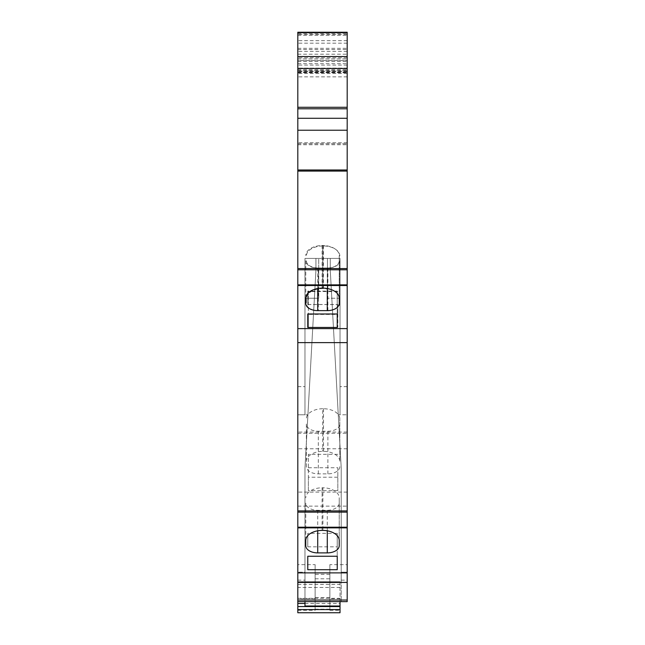 <?xml version="1.0" encoding="UTF-8"?>
<svg xmlns="http://www.w3.org/2000/svg" width="645" height="645" viewBox="0 0 645 645"><rect width="100%" height="100%" fill="white"/><g stroke="black" fill="none" stroke-linecap="round" stroke-linejoin="round"><path stroke-width="0.48" stroke-dasharray="3.23 2.42" d="M297.813 601.64L297.813 386.629L297.813 601.64L347.187 601.64L347.187 600.043L341.213 600.043L341.213 601.64L341.213 467.851L330.264 270.36L330.264 258.411L315.929 258.411L315.929 270.36L304.98 467.851L304.98 601.64L304.98 600.043L297.813 600.043M340.02 581.734L297.813 581.734L340.02 581.734L340.02 612.661L297.813 612.661L297.813 32.25L297.813 76.844L297.813 32.25L347.187 32.25L347.187 600.043M297.813 60.517L297.813 68.483L297.813 58.929L297.813 60.517L347.187 60.517L297.813 60.517M297.813 580.137L304.98 580.137L304.98 581.734L304.98 467.851L315.929 270.36L315.929 258.411L330.264 258.411L330.264 270.36L341.213 467.851L341.213 581.734L341.213 467.851L341.213 572.171L347.187 572.171L341.213 572.171L341.213 600.043M347.187 68.483L297.813 68.483L347.187 68.483M297.813 58.929L347.187 58.929L297.813 58.929M347.187 32.645L297.813 32.645M347.187 32.25L297.813 32.25L347.187 32.25M347.187 73.353L297.813 73.353M347.187 76.844L297.813 76.844M347.187 73.401L297.813 73.401M297.813 71.845L347.187 71.845M347.187 43.191L297.813 43.191M347.187 68.088L297.813 68.088L347.187 68.088M297.813 143.738L347.187 143.738L297.813 143.738M308.366 327.386L337.827 327.386L337.827 314.429L308.366 314.429L308.366 327.386L308.366 304.488L337.827 304.488L337.827 327.386M318.316 310.6L327.878 310.6A11.949 7.192 180 0 0 339.818 303.408L339.818 298.619A16.722 10.062 180 0 0 323.492 288.557L322.702 288.557A16.722 10.062 180 0 0 306.375 298.619L306.375 303.408A11.949 7.192 180 0 0 318.316 310.6L318.316 267.989L327.878 267.989A11.949 7.192 0 0 0 339.818 260.798L339.818 298.619M347.187 448.767L297.813 448.767M308.366 477.211L308.366 490.635L337.827 490.635L337.827 477.211L308.366 477.211L308.366 454.314L308.366 490.635M339.818 466.666A11.949 7.192 180 0 1 327.878 473.857L318.316 473.857A11.949 7.192 180 0 1 306.375 466.666L306.375 461.401A16.722 10.062 180 0 1 322.702 451.339L323.492 451.339A16.722 10.062 180 0 1 339.818 461.401L339.818 418.782L339.818 461.401M315.131 564.641L315.131 610.315L315.131 564.641L297.813 564.641M329.869 564.641L329.869 610.315L329.869 564.641L347.187 564.641M340.02 601.64L340.02 581.774L297.813 581.806M304.98 580.137L304.98 467.851L307.923 414.783L304.98 414.783L304.98 386.629L304.98 414.783L307.923 414.783L315.929 270.36L315.929 258.411L304.98 258.411L304.98 414.783L297.813 414.783L304.98 414.783L304.98 258.411L315.929 258.411L315.929 270.36L304.98 467.851L304.98 572.171L297.813 572.171L304.98 572.171L304.98 600.043M297.813 386.629L304.98 386.629L297.813 386.629M304.98 298.232L304.98 258.411L304.98 298.232L318.719 298.232L304.98 298.232M318.719 258.411L304.98 258.411L318.719 258.411L318.719 298.232L318.719 258.411M330.264 258.411L340.02 258.411L330.264 258.411L330.264 270.36L330.264 258.411M327.475 258.411L340.02 258.411L340.02 414.783L340.02 386.629L340.02 414.783L338.27 414.783L347.187 414.783L340.02 414.783L340.02 258.411L327.475 258.411L327.475 298.232L327.475 258.411M330.264 270.36L338.27 414.783L330.264 270.36M341.213 467.851L338.27 414.783L341.213 467.851M347.187 386.629L340.02 386.629L347.187 386.629M340.02 298.232L340.02 258.411L340.02 298.232L327.475 298.232L340.02 298.232M308.366 467.738L337.827 467.738L337.827 490.635M337.827 467.738L337.827 477.211M337.827 454.314L308.366 454.314M306.375 461.401L306.375 424.055A11.949 7.192 0 0 0 318.316 431.247L327.878 431.247A11.949 7.192 0 0 0 339.818 424.055M323.492 451.339L323.492 408.72L322.702 408.72L322.702 451.339M339.818 418.782A16.722 10.062 0 0 0 323.492 408.72M322.702 408.72A16.722 10.062 0 0 0 306.375 418.782M306.375 424.055L306.375 466.666M337.827 304.488L337.827 314.429M337.827 291.54L308.366 291.54L308.366 314.429M308.366 291.54L308.366 304.488M339.818 303.408L339.818 260.798M323.492 288.557L323.492 245.947L322.702 245.947L322.702 288.557M339.818 256.009A16.722 10.062 0 0 0 323.492 245.947M306.375 298.619L306.375 303.408M322.702 245.947A16.722 10.062 0 0 0 306.375 256.009M306.375 260.798A11.949 7.192 0 0 0 318.316 267.989M305.778 303.448L305.778 260.83A11.949 7.192 0 0 0 317.719 268.022L327.281 268.022A11.949 7.192 0 0 0 339.222 260.83L339.222 303.448M305.778 260.83L305.778 298.175M322.105 288.113L322.105 245.503A16.722 10.062 0 0 0 305.778 255.565M322.105 245.503L322.895 245.503L322.895 288.113M339.222 298.175L339.222 255.565A16.722 10.062 0 0 0 322.895 245.503M339.222 260.83L339.222 255.565M307.77 304.561L307.77 291.097L337.23 291.097L337.23 313.986L337.23 304.561L307.77 304.561L307.77 291.097M337.23 291.097L337.23 304.561M305.778 545.71L305.778 503.1A11.949 7.192 0 0 0 317.719 510.284L327.281 510.284A11.949 7.192 0 0 0 339.222 503.1L339.222 545.71M305.778 503.1L305.778 540.437M322.105 530.375L322.105 487.765A16.722 10.062 0 0 0 305.778 497.827M322.105 487.765L322.895 487.765L322.895 530.375M339.222 540.437L339.222 497.827A16.722 10.062 0 0 0 322.895 487.765M339.222 503.1L339.222 497.827M307.77 546.823L307.77 533.359L337.23 533.359L337.23 556.248L337.23 546.823L307.77 546.823L307.77 533.359M337.23 533.359L337.23 546.823M304.98 606.018L304.98 601.64M297.813 33.814L347.187 33.814M347.187 51.39L297.813 51.39M297.813 54.204L347.187 54.204M347.187 57.736L297.813 57.736M297.813 61.477L347.187 61.477M347.187 68.241L297.813 68.241M347.187 71.087L297.813 71.087M297.813 72.667L347.187 72.667M347.187 68.394L297.813 68.394L347.187 68.394M297.813 70.482L347.187 70.482L297.813 70.482M347.187 65.105L297.813 65.105M297.813 63.67L347.187 63.67M347.187 56.72L297.813 56.72M297.813 49.536L347.187 49.536M347.187 34.346L297.813 34.346M297.813 35.435L347.187 35.435M347.187 40.635L297.813 40.635M297.813 48.327L347.187 48.327M297.813 69.676L347.187 69.676M347.187 71.756L297.813 71.756M297.813 72.353L347.187 72.353M347.187 142.747L297.813 142.747M297.813 144.738L347.187 144.738M347.187 268.562L297.813 268.562M297.813 269.779L347.187 269.779M347.187 284.864L297.813 284.864M297.813 285.517L347.187 285.517M347.187 328.603L297.813 328.603M297.813 342.624L347.187 342.624M347.187 432.061L297.813 432.061M297.813 433.279L347.187 433.279M347.187 492.111L297.813 492.111M297.813 506.123L347.187 506.123M329.869 574.316L315.131 574.316M315.131 598.689L297.813 598.689M297.813 610.315L315.131 610.315M329.869 610.315L340.02 610.315M315.131 609.194L329.869 609.194M297.813 584.362L340.02 584.362M340.02 587.474L297.813 587.466M297.813 598.318L340.02 598.318M340.02 601.422L297.813 601.422M304.98 603.454L340.02 603.454M341.213 580.137L347.187 580.137M340.02 598.689L329.869 598.689M329.869 597.568L315.131 597.568M315.131 578.791L329.869 578.791M327.878 431.247L327.878 473.857M318.316 473.857L318.316 431.247M327.878 267.989L327.878 310.6M317.719 268.022L317.719 288.525M327.281 288.525L327.281 268.022M317.719 510.284L317.719 530.795M327.281 530.795L327.281 510.284"/><path stroke-width="0.97" d="M297.813 601.64L347.187 601.64L347.187 68.483L297.813 68.483L297.813 612.75L340.02 612.75L340.02 601.64M347.187 68.483L347.187 32.25L297.813 32.25L297.813 68.483M305.778 545.71A11.949 7.192 180 0 0 317.719 552.894L327.281 552.894A11.949 7.192 180 0 0 339.222 545.71L339.222 540.437A16.722 10.062 180 0 0 322.895 530.375L322.105 530.375A16.722 10.062 180 0 0 305.778 540.437L305.778 545.71M337.23 569.72L307.77 569.72L307.77 556.248L337.23 556.248L337.23 569.72L337.23 556.248M305.778 303.448A11.949 7.192 180 0 0 317.719 310.632L327.281 310.632A11.949 7.192 180 0 0 339.222 303.448L339.222 298.175A16.722 10.062 180 0 0 322.895 288.113L322.105 288.113A16.722 10.062 180 0 0 305.778 298.175L305.778 303.448M337.23 327.458L307.77 327.458L307.77 313.986L337.23 313.986L337.23 327.458L337.23 313.986M297.813 32.645L347.187 32.645M307.77 313.986L307.77 327.458M307.77 556.248L307.77 569.72M304.98 601.64L304.98 606.018L340.02 606.018M297.813 600.043L347.187 600.043M347.187 582.419L297.813 582.419M297.813 572.881L347.187 572.881M347.187 527.86L297.813 527.86M297.813 527.215L347.187 527.215M347.187 512.122L297.813 512.122M297.813 510.904L347.187 510.904M347.187 342.624L297.813 342.624M297.813 328.603L347.187 328.603M347.187 285.517L297.813 285.517M297.813 284.864L347.187 284.864M347.187 269.779L297.813 269.779M297.813 268.562L347.187 268.562M347.187 171.086L297.813 171.086M297.813 169.998L347.187 169.998M347.187 130.217L297.813 130.217M297.813 118.285L347.187 118.285M347.187 108.779L297.813 108.779M297.813 107.28L347.187 107.28M347.187 56.542L297.813 56.542M297.813 603.454L304.98 603.454M340.02 606.55L297.813 606.55M297.813 609.565L340.02 609.565M317.719 288.525L317.719 310.632M327.281 310.632L327.281 288.525M317.719 530.795L317.719 552.894M327.281 552.894L327.281 530.795"/></g></svg>
